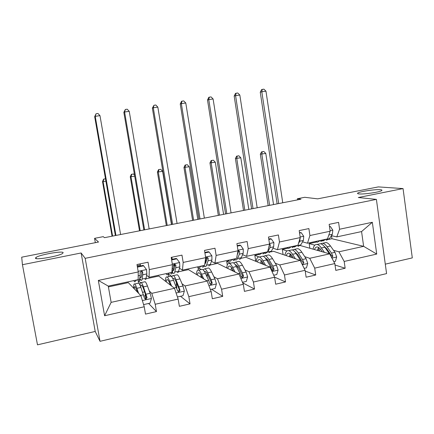 <?xml version="1.0" encoding="UTF-8"?>
<svg xmlns="http://www.w3.org/2000/svg" width="434" height="434" viewBox="0 0 434 434"><rect width="100%" height="100%" fill="white"/><g stroke="black" fill="none" stroke-linecap="round" stroke-linejoin="round"><path stroke-width="0.65" d="M359.026 193.917C357.605 193.776 357.204 193.488 357.811 193.054C359.645 191.54 375.215 189.213 380.287 189.696C381.86 189.826 382.332 190.119 381.703 190.58C379.934 192.11 363.703 194.492 359.026 193.917M35.458 258.149L35.995 257.443C39.581 254.72 62.729 250.646 63.147 252.648L62.637 253.418C59.257 256.136 35.149 260.335 35.458 258.149M95.203 331.446L81.125 252.973L22.438 264.713L37.487 344.835L95.203 331.446L100.026 341.314L386.586 273.604L376.392 199.38L85.178 258.333L100.026 341.314M22.438 264.713L21.7 257.188L98.54 242.042L94.563 238.353L95.334 242.677M385.289 264.154L412.3 257.894L403.05 188.584L378.318 186.902L317.666 198.853L304.744 197.296L297.388 198.734L297.556 199.873M309.843 248.134L309.176 243.626L314.834 245.183M325.451 248.102L326.449 248.378M333.551 250.326L338.938 251.807L363.632 246.328L376.728 254.074L344.178 261.447L345.155 268.245L335.021 265.011M328.891 239.378L331.934 238.722L363.632 246.328L361.565 231.572L336.795 236.904L331.435 235.667M309.176 243.626L316.565 242.036M338.938 251.807L344.178 261.447M304.76 256.684L309.724 258.29L329.656 253.868L334.815 263.574L335.802 270.387L345.155 268.245M334.815 263.574L314.71 268.131L315.719 275.004L305.216 271.093M275.237 263.199L279.762 264.941L300.203 260.405L305.102 270.306L306.127 277.207L315.719 275.004M305.102 270.306L284.465 274.982L285.523 281.937L274.57 277.131M244.966 269.883L249.018 271.765L269.997 267.111L274.608 277.217L275.677 284.199L285.523 281.937M274.608 277.217L253.429 282.019L254.53 289.055L242.698 282.854M213.902 276.74L217.461 278.764L238.993 273.99L243.311 284.308L244.423 291.377L254.53 289.055M243.311 284.308L221.562 289.239L222.713 296.368L211.586 289.261M182.03 283.776L185.063 285.957L207.175 281.048L211.168 291.594L212.329 298.749L222.713 296.368M211.168 291.594L188.839 296.655L190.032 303.871L180.511 296.276M149.301 291.002L151.786 293.341L174.495 288.301L178.157 299.075L179.367 306.323L190.032 303.871M178.157 299.075L155.209 304.277L156.457 311.585L148.634 303.469M144.234 306.762L104.599 315.746L98.323 280.424L138.256 271.95L138.158 279.659L108.267 286.093L111.137 302.362L140.931 295.749L144.234 306.762L145.498 314.102L156.457 311.585M149.307 269.606L172.417 264.702L171.837 272.411L149.057 277.315L149.307 269.606L148.048 262.212L136.976 264.528L138.256 271.95M183.175 262.424L205.667 257.65L204.62 265.353L182.443 270.127L183.175 262.424L181.965 255.121L171.197 257.373L172.417 264.702M216.132 255.431L238.027 250.781L236.546 258.48L214.944 263.129L216.132 255.431L214.976 248.221L204.49 250.413L205.667 257.65M248.221 248.622L269.541 244.098L267.642 251.791L246.604 256.315L248.221 248.622L247.109 241.499L236.899 243.631L238.027 250.781M279.463 241.993L300.236 237.582L297.946 245.264L277.44 249.68L279.463 241.993L278.4 234.957L268.462 237.035L269.541 244.098M309.909 235.532L330.149 231.235L327.486 238.906L307.494 243.208L309.909 235.532L308.883 228.582L299.2 230.606L300.236 237.582M336.795 236.904L339.572 229.239L338.591 222.371L329.151 224.345L330.149 231.235M339.572 229.239L372.334 222.284L376.728 254.074M94.563 238.353L103.249 236.655L104.496 237.68L300.99 199.201L297.388 198.734M307.494 243.208L302.558 241.852M300.29 245.541L329.656 253.868M283.093 254.557L282.317 249.42L288.035 248.183M282.317 249.42L286.983 250.928M296.379 253.971L297.643 254.378M309.724 258.29L314.71 268.131M277.44 249.68L272.948 248.194M270.979 251.861L273.572 251.302L300.203 260.405M255.751 261.301L254.829 255.344L258.8 254.487M254.829 255.344L258.935 256.923M266.736 259.928L268.071 260.443M279.762 264.941L284.465 274.982M246.604 256.315L242.579 254.698M238.076 252.886L237.653 252.718M240.919 258.344L245.877 257.275L269.997 267.111M227.264 265.017L226.689 261.409L228.821 260.948M226.689 261.409L230.562 263.205M237.349 266.351L237.68 266.509M249.018 271.765L253.429 282.019M214.944 263.129L211.423 261.371M206.98 259.158L205.738 258.534M210.089 264.99L217.532 263.384L238.993 273.99M198.278 270.051L198.083 267.577M203.866 266.33L204.257 266.248M197.882 267.621L201.273 269.552M217.461 278.764L221.562 289.239M182.443 270.127L179.443 268.223M175.038 265.424L173.822 264.648M178.45 271.809L188.502 269.644L207.175 281.048M172.065 273.187L172.884 273.008M168.815 274.299L172.059 276.626M185.063 285.957L188.839 296.655M149.057 277.315L146.616 275.259M142.629 271.896L142.037 271.396M145.981 278.807L158.768 276.051L174.495 288.301M139.428 280.223L140.692 279.952M138.511 280.836L140.486 282.702M151.786 293.341L155.209 304.277M98.323 280.424L108.267 286.093M81.125 252.973L85.178 258.333M403.05 188.584L358.327 197.524L376.392 199.38M331.934 238.722L331.495 235.678M108.408 286.907L128.301 282.621L140.931 295.749M138.603 283.131L138.218 280.901M168.81 276.588L168.441 274.38M111.137 302.362L104.599 315.746M372.334 222.284L361.565 231.572M135.544 280.223L135.511 280.467C135.348 281.65 135.017 282.057 134.524 281.699L133.726 280.614M137.426 267.127L143.654 265.82L146.54 269.671L146.838 273.914L146.128 278.183C145.922 279.366 145.547 279.784 145.016 279.431M140.589 265.933L140.144 263.867M139.96 276.849L140.54 277.548L141.424 276.501L141.978 271.207M143.654 265.82L143.122 265.402L137.334 266.617M139.743 278.319L141.039 280.293C141.56 280.646 141.913 280.234 142.102 279.051L142.764 274.787L142.678 272.113L141.272 271.125L140.084 272.666L140.182 275.34L139.558 279.599C139.374 280.782 139.032 281.189 138.522 280.836M120.598 234.523L99.977 115.639L95.225 116.339L94.672 116.648L115.379 235.548M115.959 235.434L95.225 116.339L96.055 113.751L97.954 113.469L99.977 115.639M94.672 116.648L96.055 113.751M143.6 304.603L150.034 303.154L151.444 298.402L150.148 293.286L147.462 286.006C146.567 283.597 145.797 282.165 145.157 281.709L144.408 281.872M145.184 293.417L145.602 299.297M138.63 293.357L136.867 288.322C136.01 285.892 135.283 284.444 134.697 283.977C133.884 283.473 133.547 284.888 133.694 288.225M137.714 292.402L135.18 286.706C134.632 286.337 134.345 287.058 134.318 288.876M137.979 283.266L138.685 283.114C139.292 283.576 140.03 285.019 140.904 287.438L144.473 298.234L145.846 299.303L147.05 297.653L143.448 286.885C142.564 284.465 141.815 283.028 141.196 282.572C140.486 282.127 140.106 283.039 140.057 285.295M140.752 287.015C140.844 285.529 141.153 284.954 141.674 285.29C142.189 285.675 142.819 286.874 143.556 288.903L146.453 297.051L145.309 298.749L145.846 299.303M105.918 181.211L102.522 181.575L112.064 236.199M112.596 236.091L103.102 181.705L103.872 179.096L105.5 178.813M105.489 178.748L103.872 179.096M103.639 179.052L102.522 181.575M168.387 273.154L168.332 273.404C168.039 274.592 167.589 275.026 166.965 274.7L165.983 273.67M171.625 259.939L176.85 258.843L179.654 262.657L179.801 266.872L178.667 271.174C178.341 272.368 177.848 272.807 177.186 272.492M172.271 259.282L171.81 257.243M174.685 266.839L173.757 264.469M176.85 258.843L176.193 258.458L171.538 259.434M172.32 272.346L173.312 273.328C173.958 273.648 174.435 273.214 174.75 272.02L175.835 267.718L175.873 265.055L174.511 264.073L173.35 265.592L173.323 268.255L172.271 272.552C171.967 273.745 171.495 274.179 170.86 273.859M175.873 265.055L175.152 264.604L174.023 269.514L172.754 270.583M149.155 228.935L129.234 111.326L124.591 112.01L123.847 112.341L143.86 229.971M144.62 229.819L124.591 112.01L125.345 109.46L127.2 109.189L129.234 111.326M123.847 112.341L125.345 109.46M200.378 266.264L200.296 266.519C199.895 267.718 199.32 268.174 198.577 267.876L197.421 266.905M204.902 252.946L209.172 252.046L211.895 255.821L211.906 260.009L210.371 264.349C209.931 265.554 209.318 266.015 208.537 265.727M206.296 261.181L205.77 260.237M209.172 252.046L208.401 251.693L204.821 252.447M204.219 265.44L204.137 265.689C203.72 266.894 203.128 267.349 202.369 267.056M204.007 266.037L204.761 266.541C205.532 266.829 206.128 266.373 206.551 265.174L208.038 260.839L208.195 258.187L206.882 257.21L205.738 258.707L205.591 261.36L204.875 263.498M208.195 258.187L207.343 257.769L205.776 262.711L204.815 263.921M177.072 223.467L157.83 107.111L153.289 107.778L152.367 108.137L171.701 224.519M172.64 224.335L153.289 107.778L153.972 105.267L155.784 105.001L157.83 107.111M152.367 108.137L153.972 105.267M177.441 296.964L182.98 295.717L184.358 291.03L182.98 286.006L179.953 278.905C178.938 276.55 178.038 275.172 177.246 274.76L176.285 274.966M176.291 282.301L176.844 288.295M171.636 286.071L169.629 281.161C168.652 278.791 167.795 277.391 167.052 276.968C166.016 276.518 165.495 277.955 165.484 281.286M170.491 285.181L169.672 283.169C168.859 281.183 168.142 280.017 167.519 279.659C166.83 279.328 166.406 280.071 166.265 281.888M170.014 276.328L170.936 276.127C171.696 276.545 172.575 277.939 173.562 280.299L177.56 290.845L178.927 291.903L180.072 290.286L176.041 279.756C175.038 277.402 174.153 276.013 173.383 275.595C172.694 275.27 172.211 275.78 171.935 277.136M172.878 278.78L173.85 278.281C174.49 278.633 175.233 279.794 176.068 281.769L179.334 289.722L178.26 291.388L178.927 291.903M170.112 284.248L170.161 284.926M134.714 176.215L130.26 176.763L139.493 230.823M140.198 230.687L131.008 176.855L131.714 174.284L133.477 173.98L131.714 174.284M131.415 174.256L130.26 176.763M134.529 175.119L133.477 173.98M210.387 289.532L215.058 288.474L216.414 283.852L214.955 278.916L211.602 271.982C210.479 269.693 209.454 268.358 208.521 267.984L207.354 268.234M207.137 273.648L207.116 277.028M203.779 278.975L201.55 274.185C200.459 271.868 199.472 270.523 198.582 270.132C197.34 269.736 196.64 271.201 196.483 274.521M202.423 278.151L201.512 276.181C200.606 274.25 199.781 273.122 199.038 272.796C198.208 272.503 197.665 273.263 197.405 275.085M201.24 269.557L202.369 269.313C203.275 269.698 204.278 271.038 205.38 273.344L208.667 280.31L209.785 283.652L211.136 284.699L212.226 283.104L211.103 279.767L207.794 272.818C206.682 270.518 205.667 269.178 204.756 268.798L203.128 269.834M204.414 271.527L205.206 271.451C205.971 271.771 206.817 272.888 207.74 274.82L211.363 282.583L210.354 284.216L211.136 284.699M201.045 275.243L201.018 277.293M171.473 224.562L162.631 171.365L157.401 172.054L166.331 225.571M167.198 225.398L158.312 172.114L158.952 169.58L160.678 169.282L158.952 169.58M158.584 169.564L157.401 172.054M162.631 171.365L160.678 169.282M231.555 259.559L231.452 259.809C230.937 261.018 230.248 261.496 229.391 261.23L228.072 260.308M237.295 246.138L240.664 245.427L243.3 249.165L243.181 253.326L241.266 257.698C240.718 258.908 239.997 259.391 239.101 259.136M240.664 245.427L239.774 245.107L237.219 245.644M235.299 258.751L235.19 259.006C234.664 260.216 233.964 260.693 233.091 260.433M234.848 259.657L235.418 259.928C236.302 260.188 237.013 259.711 237.544 258.496L239.416 254.134L239.682 251.492L238.412 250.521L238.011 250.668M239.682 251.492L238.705 251.107L237.246 254.856M204.365 218.123L185.774 102.994L181.341 103.645L180.246 104.024L198.929 219.186M200.031 218.969L181.341 103.645L181.954 101.171L183.723 100.91L185.774 102.994M180.246 104.024L181.51 101.328L181.954 101.171M242.465 282.29L246.317 281.422L247.646 276.859L246.111 272.004L242.454 265.239C241.223 263.004 240.078 261.713 239.009 261.377L237.653 261.669M237.398 266.123L237.132 267.973M235.098 272.064L232.651 267.382C231.458 265.125 230.346 263.823 229.32 263.476C227.877 263.129 227.009 264.61 226.711 267.919M233.541 271.293L232.543 269.378C231.544 267.485 230.617 266.395 229.76 266.107C228.799 265.847 228.138 266.622 227.774 268.445M231.691 262.961L233.015 262.673C234.056 263.02 235.179 264.317 236.384 266.568L239.986 273.366L241.174 276.642L242.514 277.679L243.555 276.111L242.362 272.84L238.738 266.053C237.523 263.807 236.389 262.516 235.337 262.174L233.59 262.955M232.559 269.411L232.624 270.843M235.288 264.745L235.776 264.794C236.655 265.082 237.599 266.161 238.613 268.044L242.568 275.623L241.619 277.228L242.514 277.679M231.436 267.566L231.181 270.127M197.806 219.403L189.251 166.743L183.956 167.443L192.604 220.423M193.624 220.222L185.025 167.475L185.606 164.98L187.293 164.687L185.606 164.98M185.172 164.974L183.956 167.443M189.251 166.743L187.293 164.687M261.941 253.017L259.434 254.747L257.964 253.874M268.836 239.508L271.342 238.982L273.908 242.677L273.664 246.816L271.386 251.21L268.906 252.702M271.342 238.982L270.355 238.684L268.765 239.02M265.592 252.23L263.042 253.971M264.897 253.337L265.315 253.478L267.762 251.991L269.991 247.597L270.366 244.966L269.525 244M231.067 212.893L213.099 98.963L208.765 99.603L207.506 99.999L225.566 213.967M226.825 213.723L208.765 99.603L209.313 97.162L211.043 96.907L213.099 98.963M207.506 99.999L208.803 97.33L209.313 97.162M273.708 275.237L276.773 274.548L278.08 270.046L276.48 265.272L272.53 258.669C271.201 256.483 269.943 255.235 268.744 254.932L267.203 255.268M266.986 259.158L266.693 260.096M265.619 265.326L262.971 260.758C261.675 258.555 260.449 257.297 259.293 256.982C257.66 256.684 256.635 258.187 256.206 261.485M263.872 264.61L262.787 262.738C261.707 260.894 260.688 259.841 259.722 259.581C258.637 259.353 257.861 260.15 257.395 261.968M261.387 256.527L262.896 256.201C264.067 256.51 265.304 257.763 266.612 259.961L270.507 266.595L271.765 269.818L273.089 270.838L274.087 269.297L272.823 266.08L268.906 259.456C267.588 257.264 266.34 256.017 265.163 255.707L263.319 256.348M261.876 261.339L261.832 263.78M262.82 264.181L262.868 262.874M265.494 258.284L265.586 258.301C266.574 258.555 267.615 259.603 268.711 261.442L272.981 268.847L272.085 270.42L273.089 270.838M261.159 260.508L260.639 263.292M223.586 214.358L215.307 162.218L209.953 162.929L218.318 215.389M219.49 215.161L211.168 162.934L211.689 160.477L213.344 160.189L211.689 160.477M211.201 160.477L209.953 162.929M215.307 162.218L213.344 160.189M291.572 246.637L288.74 248.427L287.124 247.597M299.563 233.053L301.25 232.695L303.746 236.351L303.377 240.463L300.762 244.884L297.979 246.431M301.25 232.695L299.493 232.57M295.131 245.872L292.256 247.668M294.198 247.12L297.371 245.389M298.473 243.507L299.802 241.228L300.095 238.054M257.183 207.778L239.823 95.024L235.581 95.648L234.17 96.066L251.622 208.868M253.038 208.591L235.581 95.648L236.069 93.245L237.761 92.995L239.823 95.024M234.17 96.066L235.499 93.418L236.069 93.245M304.142 268.369L306.469 267.843L307.749 263.4L306.084 258.707L301.858 252.257C300.436 250.12 299.069 248.915 297.751 248.649L296.037 249.018M295.885 252.534L295.69 252.924M295.38 258.756L292.538 254.291C291.143 252.143 289.809 250.928 288.534 250.646C286.722 250.396 285.539 251.915 284.981 255.203M293.449 258.094L292.288 256.266C291.127 254.465 290.015 253.445 288.946 253.212C287.742 253.017 286.858 253.83 286.299 255.653M301.804 263.639L302.889 264.165L303.849 262.651L302.52 259.499L298.326 253.027C296.916 250.885 295.559 249.68 294.257 249.404L292.332 249.957M290.59 254.156L290.379 257.047M291.48 257.422L291.713 255.425M295.044 252.073L298.06 254.997L302.634 262.234L303.849 262.651M290.362 250.25L292.044 249.886C293.335 250.163 294.686 251.373 296.086 253.516L300.257 259.999L301.587 263.161M290.194 253.825L289.402 256.711M248.823 209.416L240.816 157.786L235.407 158.513L243.507 210.457M244.814 210.197L236.763 158.491L237.224 156.066L238.841 155.784L237.224 156.066M236.676 156.083L235.407 158.513M240.816 157.786L238.841 155.784M320.471 240.414L317.33 242.259L315.578 241.472M329.504 226.76L330.415 226.564L332.835 230.188L332.357 234.273L329.417 238.716L326.346 240.311M323.943 239.671L320.764 241.516M322.782 241.022L326.135 239.199M328.804 235.119L329.363 233.497M282.746 202.77L265.966 91.167L261.816 91.78L260.254 92.22L277.125 203.871M278.688 203.568L261.816 91.78L262.239 89.409L263.899 89.165L265.966 91.167M260.254 92.22L261.615 89.588L262.239 89.409M330.415 226.564L329.444 226.369M333.806 261.675L335.422 261.306L336.681 256.923L334.956 252.306L330.469 246.002C328.961 243.913 327.491 242.752 326.059 242.514L324.176 242.921M324.399 252.349L321.377 247.988C319.896 245.888 318.458 244.711 317.059 244.467C315.079 244.261 313.749 245.796 313.077 249.073M322.299 251.742L321.062 249.951C319.831 248.194 318.627 247.212 317.46 247.006C316.142 246.838 315.16 247.662 314.509 249.485M331.674 257.66L332.867 256.174L331.478 253.076L327.024 246.756C325.522 244.662 324.068 243.496 322.646 243.252L320.65 243.751M318.659 247.478L318.268 250.57M319.484 250.923L319.945 248.552M323.959 246.089L326.699 248.715L331.549 255.789L332.867 256.174M318.637 244.125L320.487 243.724C321.898 243.968 323.346 245.134 324.838 247.234L329.439 253.803M318.551 247.413L317.493 250.347M273.545 204.571L265.792 153.452L260.329 154.184L268.169 205.624M269.617 205.342L261.821 154.141L262.228 151.748L263.812 151.471L262.228 151.748M261.631 151.77L260.329 154.184M265.792 153.452L263.812 151.471M146.47 269.579L138.148 271.342M139.558 279.599L135.511 280.467M137.177 265.684L140.388 265.011M146.128 278.183L142.102 279.051M140.182 275.34L138.207 275.758M146.838 273.914L142.764 274.787M142.097 271.624L142.678 272.113M142.368 300.545L151.412 298.521M143.448 286.885L147.462 286.006M144.625 291.876L142.645 292.315M145.466 295.722L143.931 296.064M136.867 288.322L140.904 287.438M146.084 294.187L150.148 293.286M140.594 295.402L143.518 294.757M146.453 297.051L147.05 297.653M179.584 262.559L172.32 264.1M172.271 272.552L168.332 273.404M171.387 258.512L172.065 258.371M178.667 271.174L174.75 272.02M173.323 268.255L172.135 268.51M179.801 266.872L175.835 267.718M211.825 255.729L205.57 257.053M204.137 265.689L200.296 266.519M210.371 264.349L206.551 265.174M205.591 261.36L205.152 261.452M211.906 260.009L208.038 260.839M176.09 292.993L184.325 291.149M176.041 279.756L179.953 278.905M176.481 284.845L175.537 285.057M169.629 281.161L173.562 280.299M179.025 286.885L182.98 286.006M174.083 287.981L176.524 287.438M179.334 289.722L180.072 290.286M208.911 285.643L216.382 283.966M207.794 272.818L211.602 271.982M201.55 274.185L205.38 273.344M211.103 279.767L214.955 278.916M206.682 280.749L208.667 280.31M211.363 282.583L212.226 283.104M243.235 249.073L237.935 250.196M235.19 259.006L231.452 259.809M241.266 257.698L237.544 258.496M243.181 253.326L239.416 254.134M240.875 278.482L247.613 276.973M238.738 266.053L242.454 265.239M232.651 267.382L236.384 266.568M242.362 272.84L246.111 272.004M238.429 273.708L239.986 273.366M242.568 275.623L243.555 276.111M273.843 242.584L269.449 243.517M265.462 252.485L261.816 253.272M271.386 251.21L267.762 251.991M273.664 246.816L269.991 247.597M269.4 244.657L270.366 244.966M272.004 271.51L278.048 270.154M268.906 259.456L272.53 258.669M262.971 260.758L266.612 259.961M272.823 266.08L276.48 265.272M269.362 266.85L270.507 266.595M272.981 268.847L274.087 269.297M303.681 236.259L300.149 237.007M294.984 246.127L291.426 246.892M300.762 244.884L297.225 245.644M303.377 240.463L299.802 241.228M299.954 238.521L300.274 238.608M302.335 264.718L307.717 263.514M298.326 253.027L301.858 252.257M292.538 254.291L296.086 253.516M302.52 259.499L306.084 258.707M299.503 260.167L300.257 259.999M332.775 230.096L330.068 230.671M323.78 239.926L320.308 240.675M329.417 238.716L325.961 239.459M332.357 234.273L328.869 235.016M331.901 258.094L336.654 257.031M327.024 246.756L330.469 246.002M321.377 247.988L324.838 247.234M331.478 253.076L334.956 252.306M328.891 253.646L329.276 253.564M357.811 193.054L357.904 193.716M35.995 257.443L36.206 258.572M140.54 277.548L141.153 277.418M145.157 281.709L141.196 282.572M138.685 283.114L134.697 283.977M172.824 270.621L173.622 270.447M204.837 263.747L205.255 263.66M177.246 274.76L173.383 275.595M170.936 276.127L167.052 276.968M208.521 267.984L204.756 268.798M202.369 269.313L198.582 270.132M239.009 261.377L235.337 262.174M233.015 262.673L229.32 263.476M268.744 254.932L265.163 255.707M262.896 256.201L259.293 256.982M297.751 248.649L294.257 249.404M292.044 249.886L288.534 250.646M301.977 263.845L302.889 264.165M326.059 242.514L322.646 243.252M320.487 243.724L317.059 244.467M331.619 257.568L331.95 257.666"/></g></svg>
